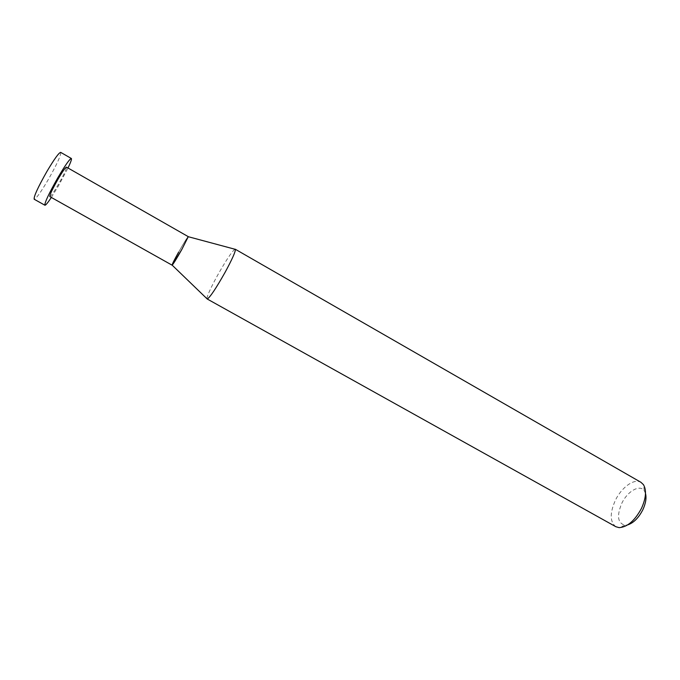 <?xml version="1.0" encoding="UTF-8"?>
<svg xmlns="http://www.w3.org/2000/svg" width="680" height="680" viewBox="0 0 680 680"><rect width="100%" height="100%" fill="white"/><g stroke="black" fill="none" stroke-linecap="round" stroke-linejoin="round"><path stroke-width="0.51" stroke-dasharray="3.4 2.55" d="M615.833 526.711C609.909 521.976 609.713 513.264 615.255 500.565C621.409 487.433 634.227 478.1 640.951 482.315M645.498 493.45L644.334 490.883C640.042 483.913 627.36 491.232 621.69 503.523C616.624 515.916 617.695 523.141 624.92 525.198L627.725 524.875M234.906 249.237C231.667 251.838 225.794 260.695 217.294 275.808C210.596 288.099 207.145 295.732 206.924 298.69M172.091 265.175L178.551 252.254C184.229 242.216 187.468 237.04 188.267 236.708M49.819 196.596C50.915 196.291 53.779 192.21 58.403 184.339C63.937 174.573 66.632 168.835 66.487 167.144M178.551 252.254C183.915 242.777 187.136 237.566 188.232 236.631M51.348 197.455L58.54 185.75L68.008 168.011M60.698 152.371C61.09 155.219 56.899 164.381 48.118 179.869C40.74 192.346 36.099 198.798 34.178 199.24M644.334 490.883L643.424 484.636M624.92 525.198L619.097 527.637"/><path stroke-width="1.02" d="M235.254 249.22L640.951 482.315L643.424 484.636C646.697 490.229 646.06 498.108 641.52 508.283C634.831 520.702 627.36 527.153 619.097 527.637L615.833 526.711L207.272 299.03C210.171 297.143 216.13 288.209 225.139 272.238C232.135 259.335 235.543 251.71 235.374 249.356L234.906 249.237M627.725 524.875C633.598 522.912 638.639 517.88 642.829 509.771C645.745 503.446 646.637 498.006 645.498 493.45M235.374 249.356L188.267 236.708L181.806 249.5L172.168 265.157C171.862 264.792 173.995 260.491 178.551 252.254M181.806 249.5C176.375 259.089 173.136 264.316 172.091 265.175L49.819 196.596C49.623 194.99 52.326 189.244 57.936 179.341C62.594 171.436 65.45 167.365 66.487 167.144L188.232 236.631L181.806 249.5M68.008 168.011C70.754 162.214 71.867 159.035 71.349 158.482C69.725 158.805 65.203 165.248 57.791 177.811C48.867 193.579 44.574 202.716 44.897 205.224C45.645 205.385 47.795 202.793 51.348 197.455M44.897 205.224L34.178 199.24C33.669 196.631 37.885 187.417 46.835 171.598C54.298 159.026 58.922 152.618 60.698 152.371L71.349 158.482M172.168 265.157L207.272 299.03"/></g></svg>
